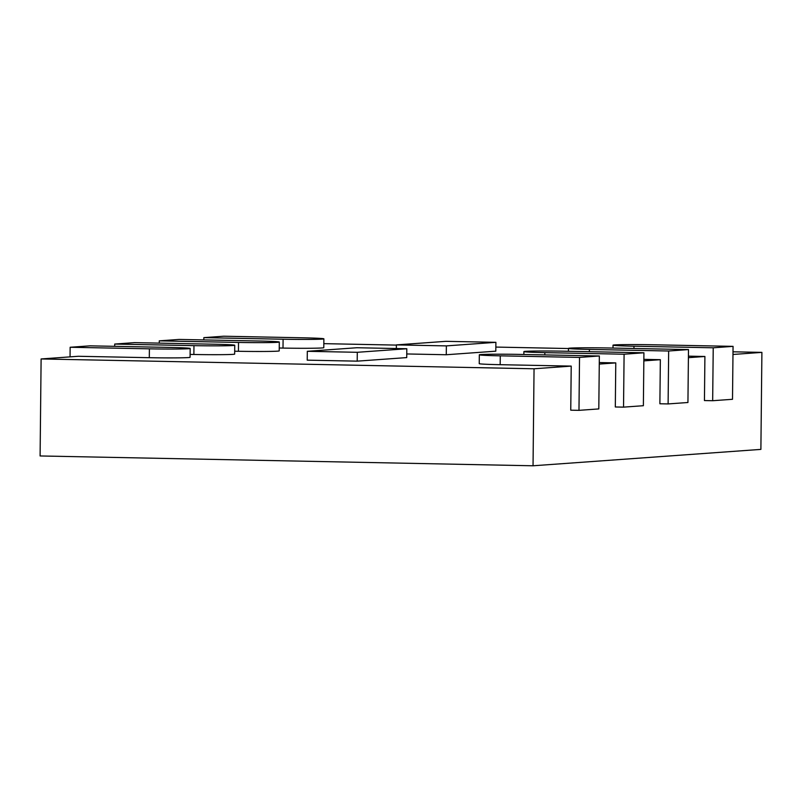 <?xml version="1.0" encoding="UTF-8"?>
<svg xmlns="http://www.w3.org/2000/svg" width="802" height="802" viewBox="0 0 802 802"><rect width="100%" height="100%" fill="white"/><g stroke="black" fill="none" stroke-linecap="round" stroke-linejoin="round"><path stroke-width="1.2" d="M533.039 465.782L40.1 455.957L41.113 358.955L534.052 368.78L533.039 465.782L760.887 449.391L761.9 352.379L732.998 351.807M568.458 348.529L495.847 347.076M396.378 345.101L323.828 343.647M534.052 368.78L571.214 366.103L500.177 364.689L500.278 355.837L579.525 357.411L599.355 355.988L598.803 408.92L578.974 410.343L579.525 357.411M599.274 364.078L615.776 362.895L599.294 362.564M643.836 360.88L660.347 359.687L643.856 359.356M688.407 357.672L704.908 356.479L688.427 356.148M732.968 354.464L761.9 352.379M149.403 348.84A30.867 0.862 -179.4 0 0 190.174 348.459A30.867 0.862 -179.4 0 0 169.222 347.416L89.974 345.842L70.145 347.266L149.393 348.84L149.302 357.692L78.275 356.278L41.113 358.955M406.815 348.74L356.83 347.737L307.306 351.306L357.291 352.299L406.815 348.74L406.724 357.592L357.201 361.151L357.291 352.299M357.201 361.151L307.216 360.158L307.306 351.306M495.897 342.324L445.912 341.331L396.388 344.9L446.373 345.893L495.897 342.324L495.796 351.176L446.273 354.745L446.373 345.893M396.348 348.529L396.388 344.9M446.273 354.745L406.764 353.953M571.214 366.103L570.753 410.183L578.974 410.343M599.355 355.988L520.107 354.414A30.867 0.862 -179.4 0 0 479.325 354.795L479.235 363.647A30.867 0.862 0.6 0 0 500.197 364.689M500.288 355.837A30.867 0.862 -179.4 0 1 479.325 354.795M615.776 362.895L615.314 406.975L623.535 407.135L643.374 405.712L643.926 352.78L564.668 351.206A30.867 0.862 -179.4 0 0 523.886 351.597L523.856 354.484M623.535 407.135L624.096 354.213L643.926 352.78M544.819 354.905L544.839 352.629L624.096 354.213M544.849 352.629A30.867 0.862 -179.4 0 1 523.886 351.597M660.347 359.687L659.886 403.767L668.106 403.927L687.936 402.504L688.487 349.572L609.239 347.998A30.867 0.862 -179.4 0 0 568.458 348.389L568.428 351.276M668.106 403.927L668.657 351.005L688.487 349.572M589.38 351.697L589.41 349.421L668.657 351.005M589.42 349.421A30.867 0.862 -179.4 0 1 568.458 348.389M704.908 356.479L704.447 400.559L712.667 400.719L732.507 399.296L733.058 346.364L653.8 344.79A30.867 0.862 -179.4 0 0 613.019 345.181L612.989 348.068M712.667 400.719L713.229 347.797L733.058 346.364M633.951 348.489L633.971 346.213L713.229 347.797M633.981 346.213A30.867 0.862 -179.4 0 1 613.019 345.181M203.838 337.642L283.096 339.226A30.867 0.862 -179.4 0 0 323.878 338.835A30.867 0.862 -179.4 0 0 302.915 337.802L223.678 336.218L203.838 337.642L203.818 339.918M283.096 339.226L283.006 348.078L279.246 347.998M283.016 348.078A30.867 0.862 0.6 0 0 323.787 347.687L323.878 338.835M159.277 340.85L238.525 342.434A30.867 0.862 -179.4 0 0 279.307 342.043A30.867 0.862 -179.4 0 0 258.354 341L179.107 339.426L159.277 340.85L159.257 343.126M238.525 342.434L238.435 351.286L234.685 351.206M238.445 351.276A30.867 0.862 0.6 0 0 279.216 350.895L279.307 342.043M114.706 344.058L193.964 345.642A30.867 0.862 -179.4 0 0 234.745 345.251A30.867 0.862 -179.4 0 0 213.783 344.208L134.546 342.634L114.706 344.058L114.686 346.334M193.964 345.642L193.873 354.484L190.114 354.414M193.883 354.484A30.867 0.862 0.6 0 0 234.655 354.093L234.745 345.251M70.145 347.266L70.045 356.87M149.312 357.692A30.867 0.862 0.6 0 0 190.084 357.301L190.174 348.459"/></g></svg>
